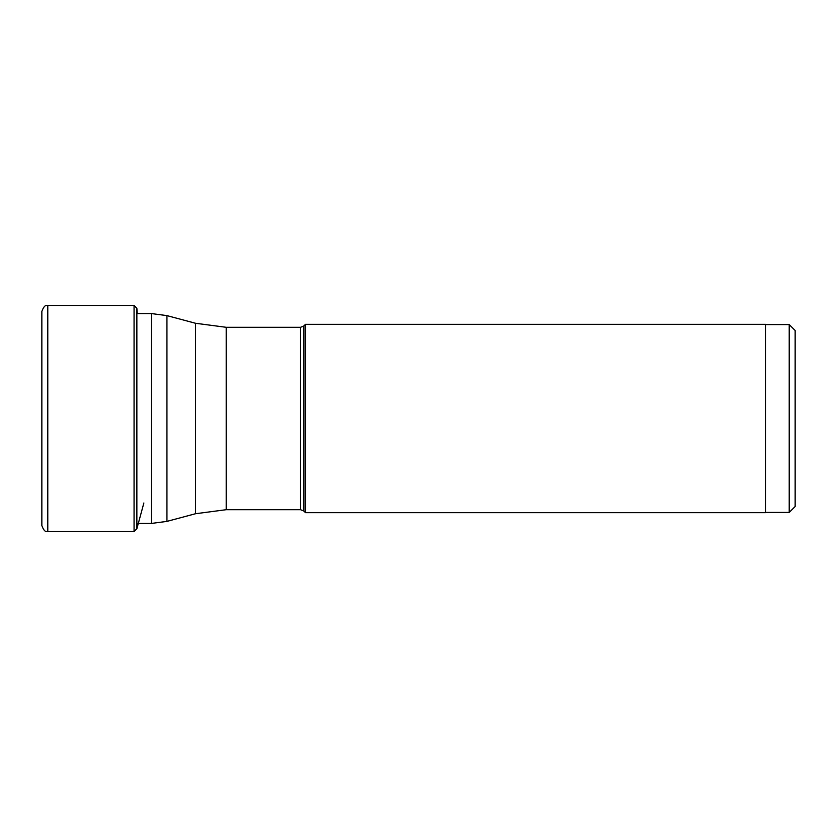 <?xml version="1.0" encoding="UTF-8"?>
<svg xmlns="http://www.w3.org/2000/svg" width="837" height="837" viewBox="0 0 837 837"><rect width="100%" height="100%" fill="white"/><g stroke="black" fill="none" stroke-linecap="round" stroke-linejoin="round"><path stroke-width="1.26" d="M41.85 418.5L41.85 311.437C43.555 306.614 45.533 304.637 47.782 305.505L47.782 531.495C45.533 532.363 43.555 530.386 41.85 525.563L41.85 418.5M789.218 512.432L789.218 324.568L795.15 330.5L795.15 506.5L789.218 512.432L765.489 512.432M305.505 324.337L765.489 324.337L765.489 512.662L305.505 512.662L305.505 324.337L303.925 325.917L303.925 511.083L305.505 512.662M47.782 305.505L134.066 305.505L134.066 531.495L47.782 531.495M134.066 305.505L136.86 308.225L136.86 528.775L143.87 502.995M303.925 325.917L300.577 327.298L300.577 509.702L303.925 511.083M300.577 509.702L226.199 509.702L226.199 327.298L300.577 327.298M226.199 327.298L195.492 323.26L195.492 513.74L226.199 509.702M195.492 513.74L166.94 521.388L166.94 315.612L151.581 313.582L151.581 523.418L136.86 523.418M137.258 313.582L136.86 308.225M136.86 528.775L134.066 531.495M789.218 324.568L765.489 324.568M195.492 323.26L166.94 315.612M166.94 521.388L151.581 523.418M151.581 313.582L136.86 313.582"/></g></svg>
